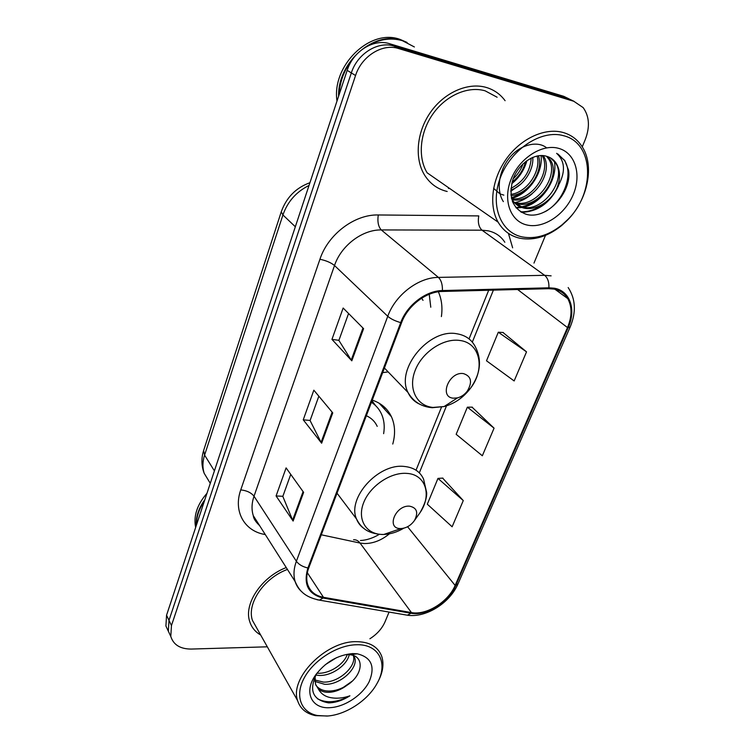 <?xml version="1.0" encoding="UTF-8"?>
<svg xmlns="http://www.w3.org/2000/svg" width="754" height="754" viewBox="0 0 754 754"><rect width="100%" height="100%" fill="white"/><g stroke="black" fill="none" stroke-linecap="round" stroke-linejoin="round"><path stroke-width="1.13" d="M392.768 444.049C395.539 434.012 395.087 424.888 391.411 416.679C387.613 408.696 381.222 403.173 372.259 400.11M382.664 372.617L388.159 371.901M441.392 316.586C442.683 307.547 441.674 299.291 438.376 291.789M568.959 98.84L563.662 96.295L389.667 43.732C373.72 38.397 353.098 51.225 347.179 70.348L166.559 615.217L165.918 626.018L168.359 631.258M582.239 146.851L585.227 139.66C590.071 126.992 589.383 116.314 583.153 107.605L573.785 101.262L398.546 48.52L394.078 46.107C378.065 40.763 357.321 53.685 351.336 72.921L168.99 620.363L168.34 631.202L170.8 636.47L168.34 631.202L168.99 620.363L351.336 72.921C357.321 53.685 378.065 40.763 394.078 46.107L568.695 98.765L394.078 46.107L389.667 43.732M574.03 101.328L568.695 98.765L574.03 101.328M486.415 87.483C468.159 82.026 444.511 92.299 430.609 112.148C416.651 131.95 414.361 158.283 424.398 174.805C429.884 183.627 437.48 189.188 447.188 191.478C437.48 189.188 429.884 183.627 424.398 174.805C414.361 158.283 416.651 131.95 430.609 112.148C444.511 92.299 468.159 82.026 486.415 87.483C494.096 89.811 500.326 94.222 505.105 100.706C500.326 94.222 494.096 89.811 486.415 87.483M286.247 567.564C261.638 576.876 243.561 603.926 249.715 621.56C251.572 627.413 255.22 631.899 260.667 635C255.22 631.899 251.572 627.413 249.715 621.56C243.561 603.926 261.638 576.876 286.247 567.564M553.888 289.074C560.024 290.281 564.642 293.447 567.734 298.575C572.182 306.812 572.097 316.473 567.489 327.566L455.124 585.424C448.385 601.815 426.396 615.584 411.439 612.578L323.457 597.309C315.389 595.773 310.13 591.504 307.689 584.491C306.152 579.506 306.492 574.001 308.716 567.988L401.552 322.731C407.716 305.69 426.104 291.581 442.202 291.468L548.686 288.688L553.888 289.074M554.256 288.216L548.912 287.811L442.409 290.554C425.906 290.658 407.037 305.134 400.723 322.608L307.915 567.979C303.146 584.256 308.188 594.275 323.042 598.035L411.024 613.256C426.359 616.32 448.884 602.21 455.793 585.434L568.186 327.679C576.376 309.753 570.128 290.771 554.256 288.216M463.276 500.571L437.961 478.404L427.311 504.2L452.127 526.782L463.276 500.571L442.645 478.111M526.528 351.854L498.309 332.222L486.509 360.789L514.153 380.949L526.528 351.854L502.993 332.495M494.068 428.168L467.357 407.179L456.161 434.313L482.334 455.765L494.068 428.168L472.051 407.16M369.894 638.77C377.028 634.218 382.08 628.553 385.049 621.777L389.073 612.069M533.973 263.099L545.481 235.371M398.546 48.52C382.466 43.166 361.59 56.182 355.549 75.523L171.46 625.566L170.79 636.433C173.448 644.83 180.253 649.043 191.205 649.062L267.312 646.809M351.816 360.817L331.958 339.385L343.145 308.028L363.598 328.659L351.816 360.817L351.232 360.063L362.957 328.018M293.118 521.052L276.087 495.962L286.105 467.895L303.626 492.371L293.118 521.052L292.627 520.156L303.08 491.608M321.628 443.211L303.249 419.827L313.834 390.186L332.75 412.872L321.628 443.211L321.091 442.381L332.156 412.165M303.249 419.827L310.13 420.449M318.838 396.199L310.092 420.553L321.091 442.381M276.087 495.962L282.873 496.292M290.742 474.379L282.825 496.405L292.627 520.156M331.958 339.385L338.923 340.318M348.565 313.494L338.885 340.403L351.232 360.063M467.357 407.179L472.343 407.16M498.309 332.222L503.295 332.514M437.961 478.404L442.937 478.093M522.399 236.954C535.792 239.329 549.053 235.248 562.182 224.711L567.3 220.017C595.236 193.533 594.576 143.185 563.681 135.739C541.721 129.254 511.401 148.906 500.647 176.945C489.563 204.9 500.505 232.684 522.399 236.954M520.137 238.292C534.124 240.762 547.969 236.502 561.673 225.512L567.008 220.602C587.894 200.093 595.236 164.985 581.447 145.645C576.923 139.113 570.844 134.74 563.21 132.525C545.17 127.369 521.118 138.302 506.49 158.708C491.806 179.075 488.62 205.757 498.121 222.157C503.267 230.837 510.609 236.219 520.137 238.292M448.376 188.34L449.931 188.66M497.131 97.238L485.152 90.838C468.008 85.758 445.859 95.438 432.853 114.052C419.789 132.638 417.669 157.332 427.132 172.807L498.121 222.157M414.38 46.965L402.4 40.678C390.299 37.229 378.15 39.321 365.963 46.946M413.899 46.71L401.929 40.424C373.861 30.349 337.575 62.28 338.603 96.22M407.103 42.45L399.799 39.312C369.677 28.322 331.534 65.918 337 101.074M503.832 195.126L501.646 194.428M500.741 194.051L500.072 193.74M499.28 193.316L493.606 188.34M547.574 156.578L550.279 159.829C561.984 176.389 537.659 210.093 516.81 203.637L514.699 202.977M513.766 202.59L512.701 202.081M546.546 156.276C534.793 152.449 518.469 163.665 512.956 179.395C508.243 197.133 512.531 208.726 525.811 214.145C545.99 220.771 572.239 192.722 568.582 170.291L564.793 160.508L556.631 153.335C565.613 161.601 565.717 173.194 556.952 188.104C560.646 178.557 560.382 170.263 556.16 163.222C553.804 159.697 550.599 157.379 546.546 156.276L548.544 158.83C560.25 175.362 535.981 209.009 515.171 202.553L514.011 202.232M513.05 201.893L512.55 201.695M556.952 188.104C550.891 201.799 535.312 211.111 523.474 207.991C518.865 206.869 515.123 204.155 512.249 199.867L511.636 198.839M550.458 157.85L555.538 162.855C567.234 179.471 542.71 213.363 521.796 206.898L512.334 201.12M525.576 161.62C523.37 170.046 518.893 176.804 512.154 181.903M523.087 163.788C520.957 169.716 517.659 174.711 513.191 178.764M532.776 157.341C533.898 169.876 523.7 185.833 510.788 190.083M531.193 158.057C530.241 171.714 523.483 181.818 510.91 188.387M538.365 155.739C544.049 170.555 528.799 194.56 511.014 195.616M537.055 155.984C541.476 170.357 527.593 192.317 510.873 194.391M543.21 155.597L543.37 155.861C554.492 171.601 532.974 203.872 512.154 199.716M542.051 155.522C552.013 171.139 531.975 201.667 511.627 198.792M558.544 148.331C541.909 143.59 519.186 158.378 511.005 179.471C502.579 200.498 510.618 221.676 527.253 225.069C543.766 228.764 564.925 214.664 573.229 194.607C581.768 174.617 575.302 152.751 558.544 148.331M354.144 57.285C344.804 68.35 339.781 80.857 339.074 94.806M557.856 153.976L564.322 160.244C574.048 174.193 563.464 201.968 545.095 211.695M544.265 203.231C536.744 209.263 528.837 212.119 520.562 211.78M538.205 198.415C531.287 204.24 523.832 207.265 515.84 207.482M532.277 193.618C527.216 198.151 521.532 201.139 515.246 202.572M515.208 202.581L514.464 202.732M514.002 202.807L513.078 202.949M526.49 188.839C522.07 193.005 517.037 195.965 511.382 197.737M520.844 184.042L510.75 191.356M515.397 179.179L512.023 182.345M558.61 185.616C550.307 202.901 537.922 211.808 521.476 212.326M503.361 201.629C495.953 190.168 498.846 170.602 509.751 157.463C520.222 144.645 537.489 140.291 546.631 147.859M554.331 161.177C558.101 178.604 542.437 203.307 523.304 207.209M522.531 207.378L516.283 208.019M541.052 155.512C543.351 172.232 529.091 194.155 511.542 198.443M526.961 160.583C524.2 170.14 519.101 177.869 511.674 183.769M453.399 398.187L457.518 397.876C461.391 396.83 464.671 394.559 467.357 391.043C472.588 381.967 471.269 376.142 463.408 373.588C449.13 371.213 438.696 397.283 453.399 398.187M423.013 300.375L421.674 298.179M430.779 307.227L429.233 294.277M400.383 528.563L401.024 528.573C406.425 528.139 410.911 525.453 414.474 520.486C418.583 512.475 416.924 507.696 409.497 506.16C395.435 504.982 385.944 528.705 400.383 528.563M377.217 426.359C375.002 421.543 371.383 417.999 366.35 415.727M383.635 433.663C384.851 426.396 384.106 419.78 381.401 413.805C379.187 409.064 375.869 405.228 371.43 402.306M375.963 405.982L371.637 401.75M372.014 400.751L375.228 405.124M327.038 716.046C345.53 715.009 367.566 700.664 376.821 683.84C388.838 663.671 379.111 643.652 356.105 644.764C337.208 645.198 313.607 660.202 304.173 678.016C294.569 695.819 300.921 712.436 317.434 715.518L327.038 716.046M377.471 682.653L377.518 682.577C382.844 672.917 384.248 664.142 381.703 656.263C377.942 646.546 369.328 641.682 355.879 641.663C325.803 641.22 289.338 678.214 297.594 700.607C300.186 708.675 306.152 713.689 315.483 715.64L327.717 715.998M349.215 654.651C347.255 664.934 332.099 675.933 319.376 675.452L315.756 675.084M347.226 654.585C343.937 664.321 329.818 673.68 318.065 673.265L316.906 673.218M314.786 679.957L323.343 682.078C339.177 682.917 357.151 665.584 353.287 655.528L354.7 657.714C358.555 667.761 340.535 685.132 324.682 684.312L314.889 681.428M315.068 676.395L315.483 684.132L318.245 688.76C320.921 691.343 324.663 692.521 329.47 692.304C335.577 691.852 341.468 689.476 347.151 685.169C341.072 689.081 334.927 691.041 328.725 691.05C323.202 690.966 318.951 689.071 315.964 685.377M336.538 657.667L325.238 664.717M316.671 673.539C308.612 690.259 312.608 700.042 328.65 702.888L330.148 702.832C336.784 702.351 343.372 700.014 349.903 695.819C342.853 698.27 336.152 698.817 329.8 697.459C324.531 696.272 320.676 693.369 318.245 688.76M352.504 653.595C337.33 655.028 324.833 662.464 315.012 675.886C303.476 692.794 312.128 709.354 330.459 707.638C345.144 706.752 362.457 695.094 369.168 681.691C375.445 666.574 371.449 657.281 357.198 653.803L352.504 653.595M347.151 685.169C363.164 675.028 364.568 656.234 350.337 654.783L346.868 654.595M206.973 493.295C197.143 504.586 193.363 515.981 195.644 527.48M204.843 499.704C198.632 508.262 195.776 516.876 196.285 525.529M204.287 501.382C198.933 509.167 196.342 516.99 196.511 524.85M287.434 569.43C264.023 577.913 246.549 603.652 252.439 620.391L256.935 628.374M349.903 695.819C337.34 702.587 326.473 703.539 317.302 698.675M352.099 681.248L343.193 687.469M347.179 70.348L355.549 75.523M563.662 96.295L573.785 101.262M166.559 615.217L171.46 625.566M309.027 185.456C296.341 191.742 287.632 201.572 282.92 214.956L295.332 226.766M203.721 450.185L281.251 211.836L282.92 214.956L204.588 455.105L214.4 470.882M210.272 483.333L204.183 473.295C201.375 465.915 201.186 458.319 203.618 450.515L204.588 455.105C202.534 461.58 202.402 467.64 204.183 473.295L209.923 482.758M384.908 407.575L384.38 408.96M411.439 612.578L360.035 543.05L364.465 543.559C373.164 543.559 381.477 540.316 389.394 533.832M321.279 534.793L360.035 543.05C358.244 540.693 356.086 539.6 353.551 539.76M567.489 327.566L517.602 289.498M307.915 567.979C302.656 566.791 298.81 564.558 296.379 561.259L387.754 316.284C395.332 294.993 418.338 277.387 438.404 277.397L544.633 275.323L551.117 275.851M504.831 242.27C500.967 236.256 495.416 232.439 488.206 230.828L482.004 230.187L381.288 229.932C362.325 229.518 341.11 245.597 334.512 265.521L254.023 496.217C251.638 503.229 251.402 509.723 253.306 515.698L259.48 525.406M548.912 287.811C549.157 282.09 547.724 277.924 544.633 275.323L482.004 230.187C478.733 227.124 477.659 222.355 478.781 215.908L378.263 214.965C377.311 221.733 378.32 226.718 381.288 229.932L438.404 277.397C441.241 280.149 442.579 284.531 442.409 290.554M265.304 534.586L264.098 534.341C244.136 530.637 233.184 511.061 240.752 489.893L319.932 259.263C326.18 260.582 331.044 262.665 334.512 265.521L387.754 316.284C390.77 318.914 395.096 321.025 400.723 322.608M302.411 592.314C298.952 589.496 296.539 585.924 295.153 581.579C293.278 575.434 293.683 568.657 296.379 561.259L254.023 496.217C251.148 492.635 246.728 490.534 240.752 489.893M323.042 598.035L319.423 600.137L317 599.703M411.024 613.256L407.339 615.198L404.87 614.774M455.793 585.434L458.149 583.577L570.165 327.019M568.167 287.547C575.651 298.961 576.339 312.071 570.231 326.859L568.186 327.679M319.932 259.263C328.028 234.362 354.616 214.259 378.263 214.965M508.441 233.391L512.645 247.849M264.607 533.483L264.098 534.341M323.457 597.309L307.321 572.691M455.124 585.424L407.575 526.735M419.328 472.862L446.952 404.719M472.315 342.127L493.389 290.13M432.994 407.433L444.125 406.538C454.539 403.72 463.342 397.622 470.515 388.235C485.501 369.055 480.298 342.797 459.827 340.469C443.446 337.915 422.099 352.175 415.134 370.506C407.914 388.81 416.66 405.935 432.994 407.433M467.357 391.043L470.515 388.235C480.656 373.682 482.164 359.705 475.067 346.293C471.344 339.338 465.303 335.172 456.933 333.786C429.233 328.056 395.426 368.96 408.008 392.485C410.525 397.923 414.474 401.854 419.865 404.267M417.933 515.632L419.997 512.739C432.231 495.067 425.671 474.143 406.557 473.38C390.44 472.155 369.941 486.123 363.598 502.805C357.019 519.478 366.029 534.134 382.08 534.445L383.805 534.454C390.497 534.209 397.16 532.126 403.795 528.186M414.474 520.486L419.997 512.739C424.719 504.464 426.943 497.753 426.67 492.626L423.569 479.101C420.091 471.533 413.578 467.31 404.021 466.424C378.216 463.324 346.972 498.026 356.491 518.941C358.075 523.059 360.676 526.32 364.286 528.724M379.149 403.202L391.411 416.679M165.918 626.018L170.79 636.433M281.251 211.836C286.407 197.463 295.964 187.755 309.932 182.713M567.734 298.575L555.01 289.31M259.63 525.651C255.587 521.787 253.485 518.469 253.306 515.698L295.153 581.579C298.867 590.005 303.937 596.951 319.423 600.137L407.339 615.198C425.812 618.091 449.799 603.134 458.027 583.85M416.038 470.204L441.495 407.132M469.045 338.904L488.686 290.252M360.45 540.505C366.482 540.232 372.768 538.186 379.3 534.36M567.3 220.017L567.008 220.602M562.182 224.711L561.673 225.512M542.871 155.569L543.37 155.861M548.544 158.83L550.279 159.829M555.538 162.855L556.16 163.222M564.793 160.508L564.322 160.244M457.518 397.876L444.125 406.538L432.183 407.716C421.401 406.764 413.343 401.684 408.008 392.485L384.408 368.018M401.024 528.573L383.805 534.454L381.958 534.482C366.802 533.512 360.714 527.103 356.491 518.941L337.029 493.201M316.133 674.255L315.012 675.886M350.337 654.783L357.198 653.803M252.439 620.391L297.594 700.607M317.434 715.518L315.483 715.64"/></g></svg>
